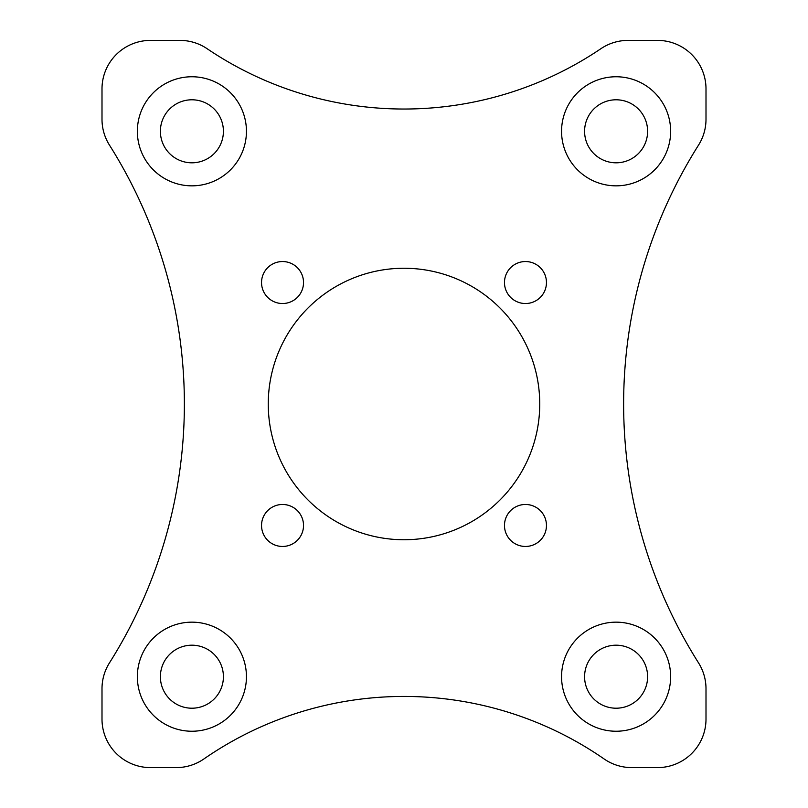<?xml version="1.0" encoding="UTF-8"?>
<svg xmlns="http://www.w3.org/2000/svg" width="808" height="808" viewBox="0 0 808 808"><rect width="100%" height="100%" fill="white"/><g stroke="black" fill="none" stroke-linecap="round" stroke-linejoin="round"><path stroke-width="1.21" d="M670.64 676.7A54.54 54.54 0 0 0 616.1 622.16A54.54 54.54 0 0 0 561.56 676.7A54.54 54.54 0 0 0 616.1 731.24A54.54 54.54 0 0 0 670.64 676.7M584.588 676.7A31.512 31.512 0 0 1 616.1 645.188A31.512 31.512 0 0 1 647.612 676.7A31.512 31.512 0 0 1 616.1 708.212A31.512 31.512 0 0 1 584.588 676.7M246.44 676.7A54.54 54.54 0 0 0 191.9 622.16A54.54 54.54 0 0 0 137.36 676.7A54.54 54.54 0 0 0 191.9 731.24A54.54 54.54 0 0 0 246.44 676.7M160.388 676.7A31.512 31.512 0 0 1 191.9 645.188A31.512 31.512 0 0 1 223.412 676.7A31.512 31.512 0 0 1 191.9 708.212A31.512 31.512 0 0 1 160.388 676.7M246.44 131.3A54.54 54.54 0 0 0 191.9 76.76A54.54 54.54 0 0 0 137.36 131.3A54.54 54.54 0 0 0 191.9 185.84A54.54 54.54 0 0 0 246.44 131.3M160.388 131.3A31.512 31.512 0 0 1 191.9 99.788A31.512 31.512 0 0 1 223.412 131.3A31.512 31.512 0 0 1 191.9 162.812A31.512 31.512 0 0 1 160.388 131.3M670.64 131.3A54.54 54.54 0 0 0 616.1 76.76A54.54 54.54 0 0 0 561.56 131.3A54.54 54.54 0 0 0 616.1 185.84A54.54 54.54 0 0 0 670.64 131.3M584.588 131.3A31.512 31.512 0 0 1 616.1 99.788A31.512 31.512 0 0 1 647.612 131.3A31.512 31.512 0 0 1 616.1 162.812A31.512 31.512 0 0 1 584.588 131.3M539.744 404A135.744 135.744 0 0 0 404 268.256A135.744 135.744 0 0 0 268.256 404A135.744 135.744 0 0 0 404 539.744A135.744 135.744 0 0 0 539.744 404M546.46 282.537A20.998 20.998 0 0 0 525.463 261.539A20.998 20.998 0 0 0 504.475 282.537A20.998 20.998 0 0 0 525.463 303.525A20.998 20.998 0 0 0 546.46 282.537M303.525 282.537A20.998 20.998 0 0 0 282.537 261.539A20.998 20.998 0 0 0 261.539 282.537A20.998 20.998 0 0 0 282.537 303.525A20.998 20.998 0 0 0 303.525 282.537M303.525 525.463A20.998 20.998 0 0 0 282.537 504.475A20.998 20.998 0 0 0 261.539 525.463A20.998 20.998 0 0 0 282.537 546.46A20.998 20.998 0 0 0 303.525 525.463M546.46 525.463A20.998 20.998 0 0 0 525.463 504.475A20.998 20.998 0 0 0 504.475 525.463A20.998 20.998 0 0 0 525.463 546.46A20.998 20.998 0 0 0 546.46 525.463M109.484 662.853A484.8 484.8 0 0 0 109.484 145.147A48.48 48.48 0 0 1 102 119.261L102 88.88A48.48 48.48 0 0 1 150.48 40.4L179.972 40.4A48.48 48.48 0 0 1 207.131 48.722A351.48 351.48 0 0 0 600.869 48.722A48.48 48.48 0 0 1 628.028 40.4L657.52 40.4A48.48 48.48 0 0 1 706 88.88L706 119.261A48.48 48.48 0 0 1 698.516 145.147A484.8 484.8 0 0 0 698.516 662.853A48.48 48.48 0 0 1 706 688.739L706 719.12A48.48 48.48 0 0 1 657.52 767.6L631.735 767.6A48.48 48.48 0 0 1 604.131 758.975A351.48 351.48 0 0 0 203.868 758.975A48.48 48.48 0 0 1 176.265 767.6L150.48 767.6A48.48 48.48 0 0 1 102 719.12L102 688.739A48.48 48.48 0 0 1 109.484 662.853"/></g></svg>
